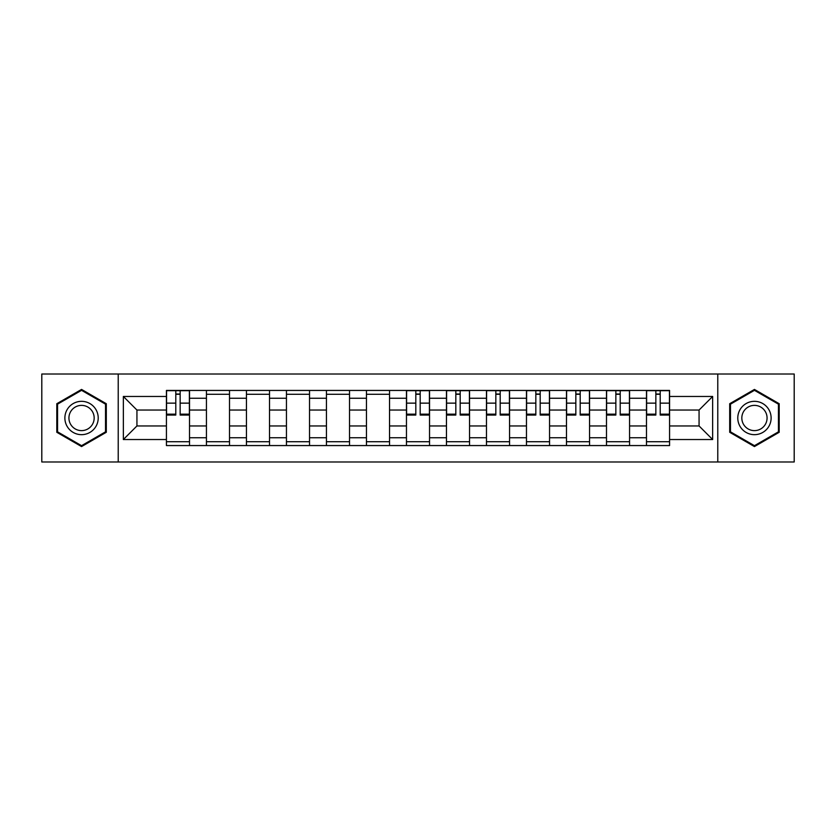 <?xml version="1.0" encoding="UTF-8"?>
<svg xmlns="http://www.w3.org/2000/svg" width="836" height="836" viewBox="0 0 836 836"><rect width="100%" height="100%" fill="white"/><g stroke="black" fill="none" stroke-linecap="round" stroke-linejoin="round"><path stroke-width="1.25" d="M717.779 461.984L794.2 461.984L794.2 374.016L41.8 374.016L41.8 461.984L717.779 461.984L717.779 374.016M206.44 445.567L206.44 398.25L189.511 398.25L189.511 445.567M189.511 398.25L189.511 390.433M206.44 398.25L206.44 390.433M229.513 390.433L229.513 445.567M246.442 445.567L246.442 390.433M269.516 390.433L269.516 445.567M286.445 445.567L286.445 390.433M309.529 390.433L309.529 445.567M326.448 445.567L326.448 390.433M349.532 390.433L349.532 445.567M366.45 445.567L366.45 390.433M389.534 390.433L389.534 445.567M406.463 445.567L406.463 390.433M429.537 390.433L429.537 445.567M446.466 445.567L446.466 390.433M469.55 390.433L469.55 445.567M486.468 445.567L486.468 390.433M509.552 390.433L509.552 445.567M526.471 445.567L526.471 390.433M549.555 390.433L549.555 445.567M566.484 445.567L566.484 390.433M589.558 390.433L589.558 445.567M606.487 445.567L606.487 390.433M629.56 390.433L629.56 445.567M646.489 445.567L646.489 390.433M646.489 425.952L629.56 425.952M606.487 425.952L589.558 425.952M566.484 425.952L549.555 425.952M526.471 425.952L509.552 425.952M486.468 425.952L469.55 425.952M446.466 425.952L429.537 425.952M406.463 425.952L389.534 425.952M366.45 425.952L349.532 425.952M326.448 425.952L309.529 425.952M286.445 425.952L269.516 425.952M246.442 425.952L229.513 425.952M206.44 425.952L189.511 425.952M646.489 410.048L629.56 410.048M606.487 410.048L589.558 410.048M566.484 410.048L549.555 410.048M526.471 410.048L509.552 410.048M486.468 410.048L469.55 410.048M446.466 410.048L429.537 410.048M406.463 410.048L389.534 410.048M366.45 410.048L349.532 410.048M326.448 410.048L309.529 410.048M286.445 410.048L269.516 410.048M246.442 410.048L229.513 410.048M206.44 410.048L189.511 410.048M136.937 425.952L166.427 425.952L166.427 410.048L136.937 410.048L136.937 425.952L123.352 439.537L123.352 396.463L166.427 396.463L166.427 410.048M669.573 410.048L669.573 425.952L699.063 425.952L699.063 410.048L669.573 410.048L669.573 390.433L166.427 390.433L166.427 396.463M669.573 396.463L712.648 396.463L712.648 439.537L669.573 439.537L669.573 425.952M166.427 425.952L166.427 445.567L669.573 445.567L669.573 439.537M166.427 439.537L123.352 439.537M118.221 461.984L118.221 374.016M106.297 403.715L81.552 389.43L56.806 403.715L56.806 432.285L81.552 446.57L106.297 432.285L106.297 403.715M779.194 403.715L754.448 389.43L729.703 403.715L729.703 432.285L754.448 446.57L779.194 432.285L779.194 403.715M189.511 441.721L166.427 441.721M175.79 394.279L180.148 394.279M229.513 441.721L206.44 441.721M206.44 394.279L229.513 394.279M269.516 441.721L246.442 441.721M246.442 394.279L269.516 394.279M309.529 441.721L286.445 441.721M286.445 394.279L309.529 394.279M349.532 441.721L326.448 441.721M326.448 394.279L349.532 394.279M389.534 441.721L366.45 441.721M366.45 394.279L389.534 394.279M429.537 441.721L406.463 441.721M415.816 394.279L420.184 394.279M469.55 441.721L446.466 441.721M455.829 394.279L460.187 394.279M509.552 441.721L486.468 441.721M495.832 394.279L500.189 394.279M549.555 441.721L526.471 441.721M535.834 394.279L540.192 394.279M589.558 441.721L566.484 441.721M575.837 394.279L580.194 394.279M629.56 441.721L606.487 441.721M615.85 394.279L620.207 394.279M669.573 441.721L646.489 441.721M655.852 394.279L660.21 394.279M123.352 396.463L136.937 410.048M699.063 425.952L712.648 439.537M699.063 410.048L712.648 396.463M180.148 415.053L180.148 390.694L189.385 390.694L189.385 415.053L180.148 415.053M175.79 394.028L180.148 394.028M175.79 390.694L166.563 390.694L166.563 415.053L175.79 415.053L175.79 390.694L180.148 390.694M67.11 426.339A16.668 16.668 0 0 0 89.88 432.431A16.668 16.668 0 0 0 95.983 409.661A16.668 16.668 0 0 0 73.213 403.569A16.668 16.668 0 0 0 67.11 426.339M70.621 424.312A12.624 12.624 0 0 0 87.864 428.931A12.624 12.624 0 0 0 92.482 411.688A12.624 12.624 0 0 0 75.24 407.069A12.624 12.624 0 0 0 70.621 424.312M81.552 390.318L105.524 404.154L105.524 431.846L81.552 445.682L57.569 431.846L57.569 404.154L81.552 390.318M740.017 426.339A16.668 16.668 0 0 0 762.787 432.431A16.668 16.668 0 0 0 768.89 409.661A16.668 16.668 0 0 0 746.12 403.569A16.668 16.668 0 0 0 740.017 426.339M743.517 424.312A12.624 12.624 0 0 0 760.76 428.931A12.624 12.624 0 0 0 765.379 411.688A12.624 12.624 0 0 0 748.136 407.069A12.624 12.624 0 0 0 743.517 424.312M754.448 390.318L778.431 404.154L778.431 431.846L754.448 445.682L730.476 431.846L730.476 404.154L754.448 390.318M420.184 415.053L420.184 390.694L429.411 390.694L429.411 415.053L420.184 415.053M415.816 394.028L420.184 394.028M415.816 390.694L406.589 390.694L406.589 415.053L415.816 415.053L415.816 390.694L420.184 390.694M460.187 415.053L460.187 390.694L469.414 390.694L469.414 415.053L460.187 415.053M455.829 394.028L460.187 394.028M455.829 390.694L446.591 390.694L446.591 415.053L455.829 415.053L455.829 390.694L460.187 390.694M500.189 415.053L500.189 390.694L509.417 390.694L509.417 415.053L500.189 415.053M495.832 394.028L500.189 394.028M495.832 390.694L486.594 390.694L486.594 415.053L495.832 415.053L495.832 390.694L500.189 390.694M540.192 415.053L540.192 390.694L549.43 390.694L549.43 415.053L540.192 415.053M535.834 394.028L540.192 394.028M535.834 390.694L526.607 390.694L526.607 415.053L535.834 415.053L535.834 390.694L540.192 390.694M580.194 415.053L580.194 390.694L589.432 390.694L589.432 415.053L580.194 415.053M575.837 394.028L580.194 394.028M575.837 390.694L566.609 390.694L566.609 415.053L575.837 415.053L575.837 390.694L580.194 390.694M620.207 415.053L620.207 390.694L629.435 390.694L629.435 415.053L620.207 415.053M615.85 394.028L620.207 394.028M615.85 390.694L606.612 390.694L606.612 415.053L615.85 415.053L615.85 390.694L620.207 390.694M660.21 415.053L660.21 390.694L669.437 390.694L669.437 415.053L660.21 415.053M655.852 394.028L660.21 394.028M655.852 390.694L646.615 390.694L646.615 415.053L655.852 415.053L655.852 390.694L660.21 390.694M606.487 398.25L589.558 398.25M566.484 398.25L549.555 398.25M526.471 398.25L509.552 398.25M486.468 398.25L469.55 398.25M446.466 398.25L429.537 398.25M406.463 398.25L389.534 398.25M366.45 398.25L349.532 398.25M326.448 398.25L309.529 398.25M286.445 398.25L269.516 398.25M246.442 398.25L229.513 398.25M646.489 398.25L629.56 398.25M606.487 437.75L589.558 437.75M566.484 437.75L549.555 437.75M526.471 437.75L509.552 437.75M486.468 437.75L469.55 437.75M446.466 437.75L429.537 437.75M406.463 437.75L389.534 437.75M366.45 437.75L349.532 437.75M326.448 437.75L309.529 437.75M286.445 437.75L269.516 437.75M246.442 437.75L229.513 437.75M206.44 437.75L189.511 437.75M646.489 437.75L629.56 437.75M180.148 414.165L189.385 414.165M180.148 403.14L189.385 403.14M166.563 414.165L175.79 414.165M166.563 403.14L175.79 403.14M420.184 414.165L429.411 414.165M420.184 403.14L429.411 403.14M406.589 414.165L415.816 414.165M406.589 403.14L415.816 403.14M460.187 414.165L469.414 414.165M460.187 403.14L469.414 403.14M446.591 414.165L455.829 414.165M446.591 403.14L455.829 403.14M500.189 414.165L509.417 414.165M500.189 403.14L509.417 403.14M486.594 414.165L495.832 414.165M486.594 403.14L495.832 403.14M540.192 414.165L549.43 414.165M540.192 403.14L549.43 403.14M526.607 414.165L535.834 414.165M526.607 403.14L535.834 403.14M580.194 414.165L589.432 414.165M580.194 403.14L589.432 403.14M566.609 414.165L575.837 414.165M566.609 403.14L575.837 403.14M620.207 414.165L629.435 414.165M620.207 403.14L629.435 403.14M606.612 414.165L615.85 414.165M606.612 403.14L615.85 403.14M660.21 414.165L669.437 414.165M660.21 403.14L669.437 403.14M646.615 414.165L655.852 414.165M646.615 403.14L655.852 403.14"/></g></svg>
